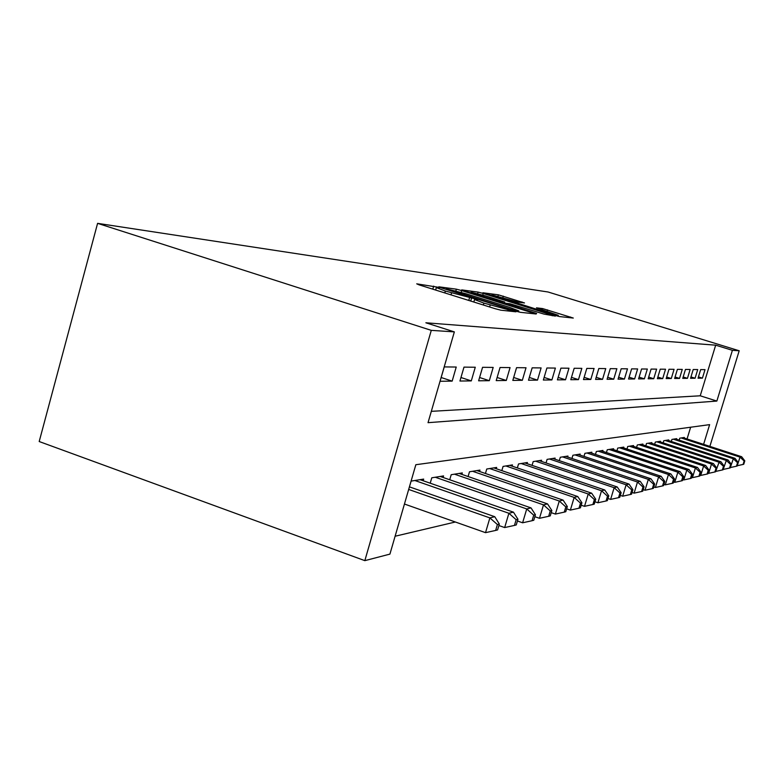 <?xml version="1.0" encoding="UTF-8"?>
<svg xmlns="http://www.w3.org/2000/svg" width="784" height="784" viewBox="0 0 784 784"><rect width="100%" height="100%" fill="white"/><g stroke="black" fill="none" stroke-linecap="round" stroke-linejoin="round"><path stroke-width="1.18" d="M437.59 287.15L416.725 283.837L419.234 284.915L495.106 308.69L500.839 310.18L516.009 311.816L483.914 303.124L474.545 299.527L477.515 299.772L475.496 298.998L445.361 291.06L436.335 287.591L439.54 287.895L437.59 287.15M524.506 302.947L498.379 294.823L482.895 292.765L554.582 315.246L559.639 316.579L573.28 318.049L542.616 308.573L536.442 307.847L558.277 315.286L544.361 311.738L491.862 294.941L518.332 302.163L524.506 302.947M431.318 411.345L700.23 395.793L715.674 345.176L732.393 350.321L739.194 350.771L548.045 291.991L97.588 223.352L39.2 441.529L364.834 560.648L389.922 554.112L415.843 464.716L709.628 424.634L703.601 444.342M715.674 345.176L425.869 322.783L454.348 331.887L431.278 330.358L97.588 223.352M461.727 290.59L456.366 289.169L438.795 286.807L441.294 287.865L514.902 310.866L520.409 312.316L536.158 314.002L461.727 290.59L461.227 292.314M461.747 289.894L478.103 292.099L483.238 293.461L555.376 316.099L543.92 314.07L510.012 303.751L505.386 303.212L508.218 304.28L536.658 313.512L461.707 290.041M456.239 367.039L444.244 366.912L440.079 381.269L452.152 381.122L456.239 367.039M475.271 367.235L463.991 367.118L459.943 381.034L471.292 380.897L475.271 367.235M493.185 367.422L482.572 367.314L478.622 380.808L489.304 380.681L493.185 367.422M510.07 367.598L500.055 367.5L496.213 380.603L506.288 380.475L510.07 367.598M526.025 367.765L516.558 367.667L512.814 380.407L522.33 380.289L526.025 367.765M541.107 367.921L532.16 367.833L528.504 380.22L537.51 380.113L541.107 367.921M555.395 368.078L546.918 367.99L543.351 380.034L551.887 379.936L555.395 368.078M568.959 368.215L560.903 368.137L557.424 379.868L565.519 379.779L568.959 368.215M581.836 368.353L574.182 368.274L570.781 379.711L578.474 379.623L581.836 368.353M594.086 368.48L586.804 368.402L583.482 379.564L590.803 379.476L594.086 368.48M605.748 368.607L598.819 368.529L595.566 379.417L602.543 379.338L605.748 368.607M616.871 368.715L610.266 368.647L607.081 379.28L613.735 379.201L616.871 368.715M627.494 368.833L621.183 368.764L618.066 379.152L624.417 379.074L627.494 368.833M637.637 368.941L631.61 368.872L628.552 379.025L634.619 378.956L637.637 368.941M647.339 369.039L641.567 368.98L638.578 378.907L644.389 378.839L647.339 369.039M656.629 369.137L651.102 369.078L648.172 378.79L653.738 378.721L656.629 369.137M665.538 369.225L660.236 369.176L657.364 378.682L662.696 378.623L665.538 369.225M674.073 369.323L668.997 369.264L666.175 378.574L671.29 378.515L674.073 369.323M682.276 369.401L677.396 369.352L674.622 378.476L679.532 378.417L682.276 369.401M690.145 369.489L685.461 369.44L682.746 378.378L687.46 378.329L690.145 369.489M697.721 369.568L693.213 369.519L690.547 378.29L695.085 378.231L697.721 369.568M698.044 378.202L702.415 378.143L705.012 369.646L700.671 369.597L698.044 378.202M395.107 536.236L455.367 522.007M687.049 438.962L690.635 427.231M408.67 489.441L489.882 517.891L494.753 516.705L409.424 486.854L411.139 481.102L423.674 479.093L423.193 480.759M430.21 483.199L431.778 477.799L443.577 475.917L443.117 477.476M449.722 479.759L451.202 474.702L462.305 472.919L461.874 474.389M468.097 476.535L469.489 471.772L479.965 470.096L479.563 471.478M485.443 473.497L486.756 469.018L496.654 467.431L496.272 468.734M501.829 470.625L503.073 466.411L512.452 464.912L512.089 466.137M517.352 467.921L518.528 463.942L527.416 462.521L527.064 463.677M532.062 465.373L533.179 461.6L541.607 460.247L541.283 461.345M546.027 462.942L547.095 459.375L555.101 458.091L554.798 459.13M559.306 460.649L560.315 457.258L567.939 456.043L567.645 457.033M571.938 458.473L572.908 455.249L580.17 454.083L579.886 455.024M583.982 456.396L584.903 453.328L591.832 452.221L591.567 453.123M595.468 454.416L596.35 451.496L602.965 450.437L602.71 451.3M606.444 452.535L607.277 449.751L613.607 448.742L613.362 449.555M616.93 450.741L617.733 448.085L623.79 447.115L623.554 447.889M626.975 449.026L627.739 446.478L633.541 445.557L633.315 446.302M636.588 447.38L637.323 444.949L642.88 444.058L642.664 444.773M645.81 445.812L646.516 443.479L651.847 442.627L651.641 443.313M654.65 444.303L655.326 442.068L660.451 441.255L660.255 441.911M663.146 442.862L663.803 440.716L668.723 439.932L668.527 440.559M671.32 441.47L671.937 439.422L676.68 438.658L676.494 439.265M679.169 440.138L679.777 438.168L684.334 437.443L684.158 438.021M709.873 446.38L739.194 350.771M454.348 331.887L428.035 422.674L716.85 401.065L732.393 350.321M431.278 330.358L364.834 560.648M700.23 395.793L716.85 401.065M452.152 381.122L441.167 377.516M471.292 380.897L460.972 377.516M489.304 380.681L479.592 377.516M506.288 380.475L497.125 377.496M522.33 380.289L513.677 377.486M537.51 380.113L529.318 377.457M551.887 379.936L544.125 377.437M565.519 379.779L558.159 377.408M578.474 379.623L571.477 377.378M590.803 379.476L584.139 377.339M602.543 379.338L596.193 377.31M613.735 379.201L607.678 377.271M624.417 379.074L618.635 377.231M634.619 378.956L629.101 377.202M644.389 378.839L639.107 377.163M653.738 378.721L648.682 377.124M662.696 378.623L657.845 377.084M671.29 378.515L666.635 377.045M679.532 378.417L675.073 377.006M687.46 378.329L683.168 376.977M695.085 378.231L690.959 376.937M702.415 378.143L698.446 376.898M446.106 288.786L512.275 309.66L518.753 310.876L509.355 307.299L465.823 293.706L446.106 288.786M485.747 295.94L471.086 292.216L478.416 294.99L494.802 300.105L504.749 302.046L485.747 295.94M404.446 504.024L485.521 532.659L489.882 517.891L497.399 524.535L495.655 530.435L497.585 529.915L499.33 524.035L497.399 524.535M494.753 516.705L499.33 524.035M495.655 530.435L485.521 532.659M498.879 525.535L504.661 527.563L508.894 513.265L513.461 512.158L420.067 479.671M414.844 480.504L508.894 513.265L516.146 519.704L514.451 525.417L516.264 524.937L517.95 519.243L516.146 519.704M513.461 512.158L517.95 519.243M514.451 525.417L504.661 527.563M517.43 520.988L522.614 522.791L526.73 508.934L531.023 507.895L440.177 476.456M435.267 477.24L526.73 508.934L533.728 515.176L532.081 520.713L533.786 520.262L535.423 514.745L533.728 515.176M531.023 507.895L535.423 514.745M532.081 520.713L522.614 522.791M534.845 516.695L539.49 518.302L543.498 504.867L547.526 503.887L459.101 473.438M454.475 474.173L543.498 504.867L550.26 510.923L548.653 516.293L550.26 515.872L551.858 510.511L550.26 510.923M547.526 503.887L551.858 510.511M548.653 516.293L539.49 518.302M551.221 512.648L555.376 514.079L559.276 501.025L563.079 500.104L476.946 470.586M472.585 471.282L559.276 501.025L565.823 506.915L564.264 512.128L565.774 511.727L567.332 506.533L565.823 506.915M563.079 500.104L567.332 506.533M564.264 512.128L555.376 514.079M566.646 508.816L570.36 510.1L574.162 497.409L577.749 496.537L493.802 467.891M489.677 468.548L574.162 497.409L580.503 503.142L578.984 508.208L580.405 507.826L581.924 502.769L580.503 503.142M577.749 496.537L581.924 502.769M578.984 508.208L570.36 510.1M581.199 505.2L584.521 506.337L588.225 493.998L591.626 493.165L509.747 465.343M505.847 465.961L588.225 493.998L594.38 499.565L592.89 504.494L594.243 504.141L595.722 499.222L594.38 499.565M591.626 493.165L595.722 499.222M592.89 504.494L584.521 506.337M594.958 501.76L597.918 502.769L601.534 490.764L604.748 489.98L524.849 462.923M521.144 463.52L601.534 490.764L607.502 496.184L606.061 500.986L607.335 500.643L608.776 495.86L607.502 496.184M604.748 489.98L608.776 495.86M606.061 500.986L597.918 502.769M607.982 498.497L610.618 499.398L614.146 487.697L617.204 486.952L539.176 460.639M535.668 461.198L614.146 487.697L619.948 492.989L618.537 497.664L619.742 497.34L621.153 492.675L619.948 492.989M617.204 486.952L621.153 492.675M618.537 497.664L610.618 499.398M620.33 495.4L622.672 496.194L626.122 484.786L629.013 484.081L552.789 458.464M549.457 458.993L626.122 484.786L631.757 489.941L630.375 494.498L631.532 494.194L632.904 489.647L631.757 489.941M629.013 484.081L632.904 489.647M630.375 494.498L622.672 496.194M632.051 492.45L634.119 493.146L637.49 482.023L640.254 481.356L565.744 456.396M562.559 456.896L637.49 482.023L642.978 487.06L641.626 491.499L642.723 491.205L644.066 486.776L642.978 487.06M640.254 481.356L644.066 486.776M641.626 491.499L634.119 493.146M643.203 489.637L645.016 490.245L648.319 479.396L650.936 478.759L578.073 454.416M575.044 454.906L648.319 479.396L653.66 484.306L652.337 488.648L653.376 488.363L654.699 484.042L653.66 484.306M650.936 478.759L654.699 484.042M652.337 488.648L645.016 490.245M653.807 486.952L655.404 487.491L658.629 476.888L661.128 476.28L589.833 452.544M586.942 453.005L658.629 476.888L663.832 481.69L662.539 485.923L663.529 485.659L664.822 481.435L663.832 481.69M661.128 476.28L664.822 481.435M662.539 485.923L655.404 487.491M663.921 484.394L665.302 484.855L668.458 474.496L670.849 473.918L601.054 450.751M598.3 451.192L668.458 474.496L673.534 479.191L672.27 483.326L673.221 483.081L674.475 478.946L673.534 479.191M670.849 473.918L674.475 478.946M672.27 483.326L665.302 484.855M673.564 481.944L674.759 482.336L677.846 472.223L680.13 471.664L611.785 449.036M609.148 449.457L677.846 472.223L682.795 476.809L681.561 480.847L682.462 480.612L683.697 476.574L682.795 476.809M680.13 471.664L683.697 476.574M681.561 480.847L674.759 482.336M682.776 479.602L683.795 479.935L686.823 470.037L688.999 469.508L622.035 447.39M619.517 447.801L686.823 470.037L691.655 474.526L690.439 478.485L691.312 478.25L692.517 474.3L691.655 474.526M688.999 469.508L692.517 474.3M690.439 478.485L683.795 479.935M691.586 477.358L692.439 477.642L695.408 467.95L697.495 467.44L631.865 445.822M629.444 446.214L695.408 467.95L700.122 472.35L698.936 476.221L699.769 475.996L700.955 472.135L700.122 472.35M697.495 467.44L700.955 472.135M698.936 476.221L692.439 477.642M700.014 475.202L700.72 475.437L703.63 465.951L705.629 465.471L641.273 444.322M638.96 444.685L703.63 465.951L708.236 470.253L707.07 474.046L707.874 473.84L709.03 470.057L708.236 470.253M705.629 465.471L709.03 470.057M707.07 474.046L700.72 475.437M708.079 473.144L708.658 473.33L711.509 464.04L713.43 463.569L650.299 442.872M648.084 443.234L711.509 464.04L716.017 468.254L714.871 471.968L715.635 471.762L716.772 468.058L716.017 468.254M713.43 463.569L716.772 468.058M714.871 471.968L708.658 473.33M715.821 471.155L719.065 462.207L720.908 461.756L658.972 441.49M656.835 441.833L719.065 462.207L723.475 466.333L722.358 469.969L723.093 469.773L724.21 466.147L723.475 466.333M720.908 461.756L724.21 466.147M722.358 469.969L716.272 471.302M723.25 469.253L726.327 460.443L728.101 460.012L667.302 440.157M665.244 440.49L726.327 460.443L730.639 464.491L729.541 468.058L730.247 467.872L731.345 464.314L730.639 464.491M728.101 460.012L731.345 464.314M729.541 468.058L723.583 469.361M730.384 467.421L733.305 458.748L735 458.326L675.308 438.883M673.329 439.197L733.305 458.748L737.528 462.717L736.45 466.215L737.127 466.029L738.205 462.54L737.528 462.717M735 458.326L738.205 462.54M736.45 466.215L730.61 467.489M737.244 465.657L740.008 457.111L741.644 456.719L683.011 437.648M681.11 437.952L740.008 457.111L744.153 461.012L743.095 464.442L743.742 464.265L744.8 460.845L744.153 461.012M741.644 456.719L744.8 460.845M743.095 464.442L737.362 465.696M432.797 289.159L433.67 286.121M509.698 311.15L510.031 309.994M470.704 301.036L471.596 297.979M444.812 292.932L445.361 291.06M450.996 294.862L451.545 292.991M468.773 300.439L469.557 297.724M483.365 305.005L483.914 303.124M489.628 306.965L490.176 305.084M507.777 310.934L508.11 309.778M532.983 313.678L533.218 312.885M455.886 290.825L456.366 289.169M515.97 311.189L516.117 310.67M517.842 311.728L518.087 310.885M477.662 293.608L478.103 292.099M482.777 295.049L483.238 293.461M552.269 315.776L552.495 315.011M499.918 302.056L500.084 301.497M504.151 303.369L504.533 302.046M542.254 309.827L542.616 308.573M547.105 311.336L547.536 309.876M570.242 317.736L570.468 317.001M497.967 296.234L498.379 294.823M502.887 297.616L503.318 296.136M521.801 302.604L521.997 301.938M435.63 290.051L436.316 287.679M473.82 302.016L474.526 299.606M518.459 311.885L518.753 310.876M470.861 292.991L471.066 292.275M504.337 303.428L504.749 302.046M491.656 295.666L491.852 294.99M558.002 316.226L558.277 315.286"/></g></svg>
